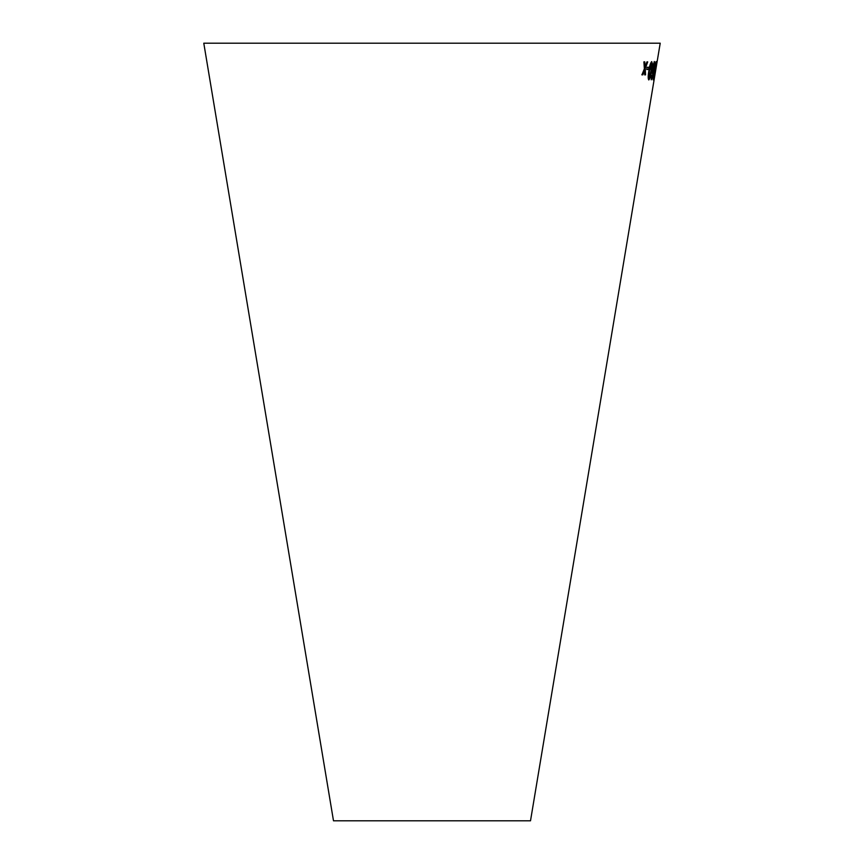 <?xml version="1.0" encoding="UTF-8"?>
<svg xmlns="http://www.w3.org/2000/svg" width="864" height="864" viewBox="0 0 864 864"><rect width="100%" height="100%" fill="white"/><g stroke="black" fill="none" stroke-linecap="round" stroke-linejoin="round"><path stroke-width="1.3" d="M654.167 79.466L530.507 820.8L333.493 820.8L203.785 43.2L660.215 43.2L657.115 61.798M643.885 61.862L644.393 68.753L641.93 74.833L642.816 74.855L644.555 70.373L644.738 74.866L645.548 74.866L645.224 68.634L647.719 61.895L646.931 61.895L645.062 67.014L644.792 61.884L643.885 61.862M647.136 67.284L646.78 69.498L648.616 69.466L648.972 67.252L647.136 67.284M651.499 70.686L652.298 63.439L651.726 61.646C650.516 62.802 649.577 65.869 648.886 70.848C647.978 75.859 647.957 78.883 648.799 79.92C649.922 78.754 650.83 75.676 651.499 70.686L652.298 63.439M652.374 67.63L652.331 73.44L653.378 71.053L652.007 77.404L651.629 77.987L651.164 75.33L651.305 79.79L653.821 70.178C654.718 65.254 654.89 62.37 654.34 61.528L652.374 67.63M655.128 70.61L656.143 61.56L654.005 70.74L653.13 79.823L656.197 63.374M655.819 67.111L655.452 69.325L655.819 67.111M657.158 61.484L654.113 79.747M655.096 73.84L654.415 77.922L654.977 73.818M655.646 69.314L656.014 67.1M653.022 79.812L655.02 70.589M656.089 63.353L656.035 61.549M653.432 78.008L655.852 63.364M652.223 73.418L653.378 71.053M651.413 77.047L651.629 77.987M651.305 77.026L651.467 75.146M651.186 79.769L652.32 77.728M652.212 77.706L653.821 70.178M653.713 70.157C654.599 65.243 654.772 62.359 654.232 61.506M652.72 71.496L652.687 67.478L654.048 63.331L652.72 71.496L652.795 67.5L654.048 63.331M648.691 79.898C649.814 78.732 650.711 75.654 651.38 70.664M652.19 63.418L651.607 61.625M649.102 78.106L648.983 78.084C648.497 76.896 648.616 74.466 649.328 70.805L651.434 63.45L651.035 70.718L649.102 78.106C648.616 76.918 648.724 74.488 649.436 70.816L651.434 63.45M646.672 69.476L648.616 69.466M648.508 69.444L648.853 67.23M641.822 74.812L642.816 74.855M642.708 74.833L644.555 70.373M644.62 74.844L645.548 74.866M645.44 74.844L645.224 68.634M645.116 68.623L647.611 61.873M644.674 61.862L645.062 67.014"/></g></svg>

